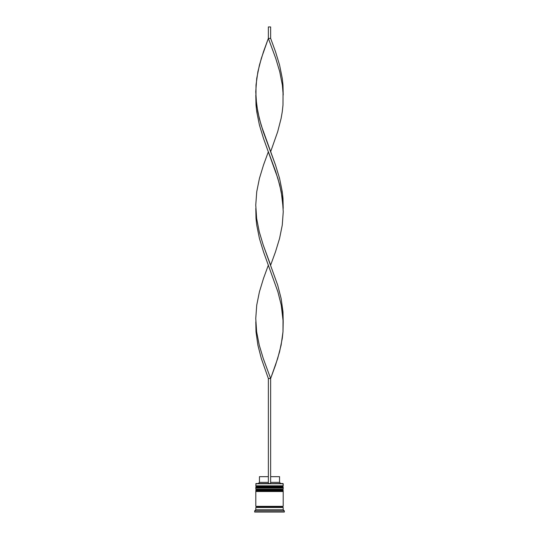 <?xml version="1.0" encoding="UTF-8"?>
<svg xmlns="http://www.w3.org/2000/svg" width="539" height="539" viewBox="0 0 539 539"><rect width="100%" height="100%" fill="white"/><g stroke="black" fill="none" stroke-linecap="round" stroke-linejoin="round"><path stroke-width="0.81" d="M282.51 486.481L256.49 486.481A0.687 0.687 0 0 0 255.803 487.168L283.197 487.168A0.687 0.687 0 0 0 282.51 486.481L256.49 486.481L282.51 486.481A0.687 0.687 0 0 1 283.197 487.168L255.803 487.397A0.687 0.687 0 0 0 256.49 488.078A0.687 0.687 0 0 1 255.803 487.397L283.197 487.397L255.803 487.168A0.687 0.687 0 0 1 256.49 486.481L255.803 485.801L256.49 486.481L282.51 486.481L283.197 485.801L255.803 485.801L283.197 485.801L282.968 483.517L255.803 483.746L283.197 483.746L283.197 485.801L282.51 486.481M282.51 488.078A0.687 0.687 0 0 0 283.197 487.397L283.197 487.397A0.687 0.687 0 0 1 282.51 488.078M282.51 489.904L256.49 489.904A0.687 0.687 0 0 0 255.803 490.591L283.197 490.591A0.687 0.687 0 0 0 282.51 489.904L256.49 489.904L282.51 489.904A0.687 0.687 0 0 1 283.197 490.591L255.803 490.82A0.687 0.687 0 0 0 256.49 491.507A0.687 0.687 0 0 1 255.803 490.82L283.197 490.82L255.803 490.591A0.687 0.687 0 0 1 256.49 489.904L255.803 489.223L256.49 489.904L282.51 489.904L283.197 489.223L255.803 489.223L283.197 489.223L283.197 488.078L255.803 488.078L255.803 489.223L255.803 488.078L283.197 488.078L283.197 489.223L282.51 489.904M282.51 491.507A0.687 0.687 0 0 0 283.197 490.82L283.197 490.82A0.687 0.687 0 0 1 282.51 491.507M255.917 507.482A0.573 0.573 0 0 0 256.49 506.916L282.51 506.916A0.573 0.573 0 0 0 283.083 507.482A0.573 0.573 0 0 1 282.51 506.916A0.573 0.573 0 0 1 283.083 506.343A0.573 0.573 0 0 0 282.51 506.916L256.49 506.916A0.573 0.573 0 0 1 255.917 507.482M256.032 483.517L255.803 485.801L256.032 483.517L268.361 483.517L256.032 483.517M284.336 510.911L283.197 509.766L255.803 509.766L254.664 510.911L284.336 510.911L254.664 510.911L254.664 512.05L284.336 512.05L284.336 510.911L284.336 512.05L254.664 512.05L254.664 510.911L255.803 509.766L283.197 509.766L283.197 507.482L255.803 507.482L255.803 509.766L255.803 507.482L283.197 507.482L283.197 509.766L284.336 510.911M283.197 506.343L283.197 491.507L255.803 491.507L255.803 506.343L283.197 506.343L255.803 506.343L255.803 491.507L283.197 491.507L283.197 506.343M255.917 506.343A0.573 0.573 0 0 1 256.49 506.916A0.573 0.573 0 0 0 255.917 506.343M279.546 476.665L279.546 482.371L280.684 483.517L279.546 482.371L270.639 482.371L279.546 482.371L279.546 476.665L270.639 476.665L279.546 476.665M268.361 482.371L259.454 482.371L268.361 482.371M268.361 476.665L259.454 476.665L268.361 476.665M283.197 321.817L282.988 331.822L281.115 345.155L277.679 358.496L270.639 378.506L263.261 358.496L259.259 345.155L256.638 331.822L255.803 321.817L256.012 331.822L257.885 345.155L261.321 358.496L268.361 378.506L268.361 483.517L270.639 483.517L270.639 378.506L270.639 483.517L268.361 483.517L268.361 378.506L270.639 378.506L275.51 365.166L279.573 351.826L282.268 338.485L282.988 331.822L283.036 318.482L281.25 305.141L277.881 291.801L263.49 251.787L259.427 238.447L256.732 225.107L256.012 218.436L255.803 208.431L256.012 218.436L256.732 225.107L259.427 238.447L263.49 251.787L277.881 291.801L281.25 305.141L283.197 321.817L282.988 311.811L281.115 298.471L277.679 285.131L263.261 245.117L259.259 231.777L256.638 218.436L255.803 208.431M283.197 95.053L282.988 85.047L282.268 78.377L279.573 65.044L275.51 51.704L270.639 38.363L268.361 38.363L275.739 58.374L279.741 71.714L282.362 85.047L283.197 95.053M270.639 151.742L277.679 131.738L281.115 118.398L282.268 111.728L282.988 105.058L283.036 91.718L282.362 85.047L279.741 71.714L275.739 58.374L268.361 38.363L263.49 51.704L259.427 65.044L256.732 78.377L255.756 91.718L256.638 105.058L259.259 118.398L263.261 131.738L275.51 165.082L279.573 178.422L282.268 191.763L282.988 198.433L283.197 208.431L282.988 198.433L282.268 191.763L279.573 178.422L275.51 165.082L261.119 125.068L257.75 111.728L255.964 98.388L256.012 85.047L257.885 71.714L261.321 58.374L268.361 38.363L268.361 26.95L268.361 38.363L270.639 38.363L270.639 26.95L270.639 38.363M268.361 265.127L263.49 278.461L259.427 291.801L256.732 305.141L255.756 318.482L256.638 331.822L259.259 345.155L263.261 358.496L270.639 378.506L268.361 378.506M255.803 95.053L256.012 105.058L256.732 111.728L259.427 125.068L263.49 138.408L277.881 178.422L281.25 191.763L283.197 208.431M270.639 265.127L275.51 251.787L279.573 238.447L282.268 225.107L283.244 211.766L282.362 198.433L279.741 185.093L275.739 171.752L268.361 151.742L263.49 165.082L259.427 178.422L256.732 191.763L255.756 205.103L256.638 218.436L259.259 231.777L263.261 245.117L270.639 265.127M268.361 26.95L270.639 26.95L268.361 26.95M259.454 476.665L259.454 482.371L258.316 483.517"/></g></svg>
